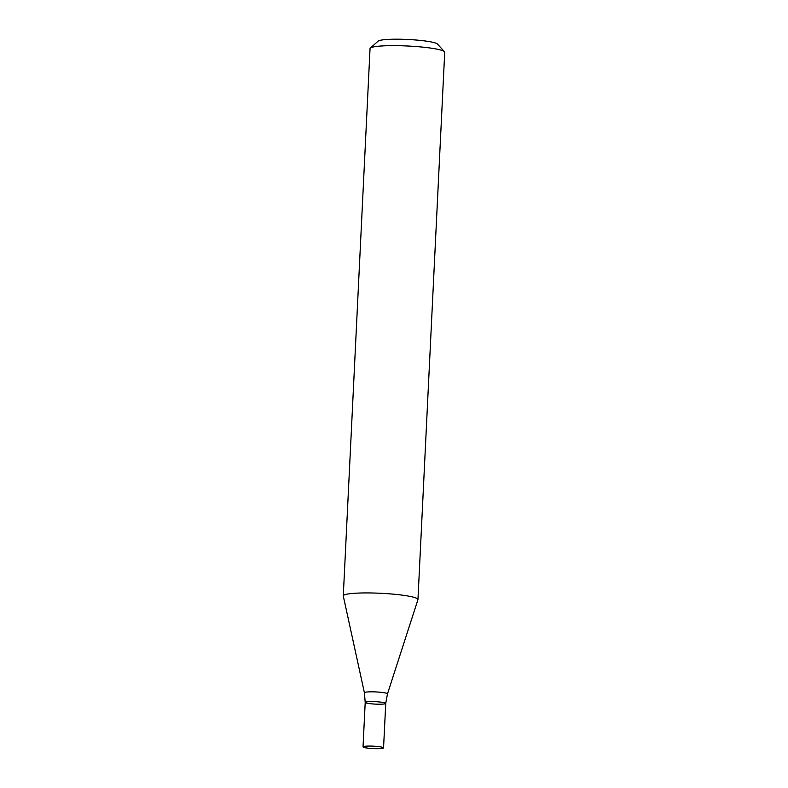 <?xml version="1.0" encoding="UTF-8"?>
<svg xmlns="http://www.w3.org/2000/svg" width="788" height="788" viewBox="0 0 788 788"><rect width="100%" height="100%" fill="white"/><g stroke="black" fill="none" stroke-linecap="round" stroke-linejoin="round"><path stroke-width="1.18" d="M417.955 599.54L444.718 52.254A37.381 4.423 -177.2 0 0 444.481 51.712A37.381 4.423 -177.2 0 0 407.603 46.009A37.381 4.423 -177.2 0 0 370.34 48.088A37.381 4.423 -177.2 0 0 370.045 48.6L343.282 595.886A37.381 4.423 2.8 0 1 393.035 594.132A37.381 4.423 2.8 0 1 417.955 599.54A37.381 4.423 2.8 0 1 417.926 599.678L387.469 693.913A11.554 1.369 2.8 0 0 379.777 692.199A11.554 1.369 2.8 0 0 364.411 692.78L343.292 596.024A37.381 4.423 2.8 0 1 343.282 595.886M444.481 51.712L437.419 44.039A29.905 3.536 -177.2 0 0 407.918 39.479A29.905 3.536 -177.2 0 0 378.112 41.143L370.34 48.088M363.032 746.886A10.283 1.221 2.8 0 1 376.713 746.403A10.283 1.221 2.8 0 1 383.559 747.891A10.283 1.221 2.8 0 1 373.236 748.6A10.283 1.221 2.8 0 1 363.032 746.886L365.208 702.394A10.283 1.221 2.8 0 1 378.89 701.911A10.283 1.221 2.8 0 1 385.736 703.398A10.283 1.221 2.8 0 1 375.413 704.117A10.283 1.221 2.8 0 1 365.208 702.394A10.283 1.221 2.8 0 1 378.89 701.911A10.283 1.221 2.8 0 1 385.736 703.398L387.469 693.913M365.208 702.394L364.411 692.78M383.559 747.891L385.736 703.398"/></g></svg>
